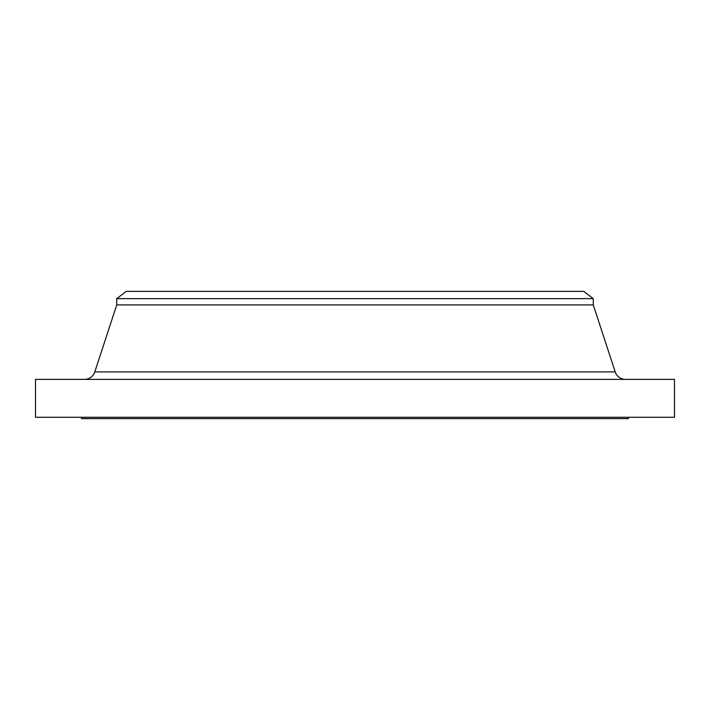 <?xml version="1.0" encoding="UTF-8"?>
<svg xmlns="http://www.w3.org/2000/svg" width="710" height="710" viewBox="0 0 710 710"><rect width="100%" height="100%" fill="white"/><g stroke="black" fill="none" stroke-linecap="round" stroke-linejoin="round"><path stroke-width="1.06" d="M625.492 379.371A10.827 10.827 0 0 1 615.197 371.907L593.267 304.909L116.733 304.909L94.803 371.907L615.197 371.907M84.508 379.371A10.827 10.827 0 0 0 94.803 371.907M116.733 298.644L593.267 298.644L583.797 291.375L126.202 291.375L116.733 298.644L116.733 304.909M593.267 298.644L593.267 304.909M674.5 379.371L35.5 379.371L35.5 417.276L674.5 417.276L674.5 379.371M81.526 417.276L81.526 418.625L628.474 418.625L628.474 417.276"/></g></svg>
